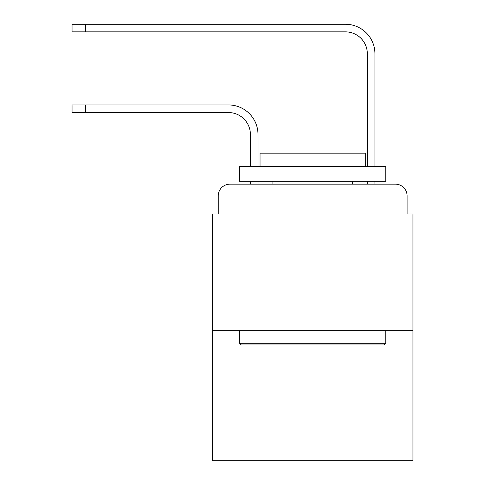 <?xml version="1.0" encoding="UTF-8"?>
<svg xmlns="http://www.w3.org/2000/svg" width="485" height="485" viewBox="0 0 485 485"><rect width="100%" height="100%" fill="white"/><g stroke="black" fill="none" stroke-linecap="round" stroke-linejoin="round"><path stroke-width="0.73" d="M218.232 195.867L218.232 213.994L218.232 195.867A11.695 11.695 0 0 1 229.926 184.173L250.393 184.173L250.393 181.251M412.947 330.358L212.388 330.358L212.388 460.75L412.947 460.75L412.947 213.994L407.103 213.994L407.103 195.867A11.695 11.695 0 0 0 395.408 184.173L229.926 184.173M212.388 330.358L212.388 213.994L218.232 213.994M257.996 184.173L257.996 181.251L257.996 184.173L257.996 181.251L257.996 184.173L257.996 181.251L257.996 184.173L257.996 181.251L257.996 184.173L257.996 181.251L257.996 184.173L257.996 181.251L257.996 184.173L257.996 181.251L257.996 184.173L257.996 181.251L257.996 184.173L267.059 184.173M358.276 184.173L367.339 184.173L367.339 181.251M374.941 184.173L374.941 181.251L374.941 184.173L374.941 181.251L374.941 184.173L374.941 181.251L374.941 184.173L374.941 181.251L374.941 184.173L374.941 181.251L374.941 184.173L374.941 181.251L374.941 184.173L374.941 181.251L374.941 184.173L374.941 181.251L374.941 184.173L395.408 184.173M407.103 213.994L407.103 195.867M257.996 134.472L257.996 166.634L257.996 134.472A29.53 29.53 0 0 0 228.465 104.942L85.499 104.942L85.499 112.544L72.053 112.544L72.053 104.942L85.499 104.942M85.499 112.544L228.465 112.544A21.928 21.928 0 0 1 250.393 134.472L250.393 166.634M374.941 53.78L374.941 166.634L374.941 53.78A29.53 29.53 0 0 0 345.411 24.25L85.499 24.25L85.499 31.852L72.053 31.852L72.053 24.25L85.499 24.25M85.499 31.852L345.411 31.852A21.928 21.928 0 0 1 367.339 53.78L367.339 166.634M228.465 112.544A21.928 21.928 0 0 1 250.393 134.472A21.928 21.928 0 0 0 228.465 112.544A21.928 21.928 0 0 1 250.393 134.472A21.928 21.928 0 0 0 228.465 112.544A21.928 21.928 0 0 1 250.393 134.472A21.928 21.928 0 0 0 228.465 112.544A21.928 21.928 0 0 1 250.393 134.472A21.928 21.928 0 0 0 228.465 112.544A21.928 21.928 0 0 1 250.393 134.472A21.928 21.928 0 0 0 228.465 112.544A21.928 21.928 0 0 1 250.393 134.472A21.928 21.928 0 0 0 228.465 112.544A21.928 21.928 0 0 1 250.393 134.472A21.928 21.928 0 0 0 228.465 112.544A21.928 21.928 0 0 1 250.393 134.472M345.411 31.852A21.928 21.928 0 0 1 367.339 53.78A21.928 21.928 0 0 0 345.411 31.852A21.928 21.928 0 0 1 367.339 53.78A21.928 21.928 0 0 0 345.411 31.852A21.928 21.928 0 0 1 367.339 53.78A21.928 21.928 0 0 0 345.411 31.852A21.928 21.928 0 0 1 367.339 53.78A21.928 21.928 0 0 0 345.411 31.852A21.928 21.928 0 0 1 367.339 53.78A21.928 21.928 0 0 0 345.411 31.852A21.928 21.928 0 0 1 367.339 53.78A21.928 21.928 0 0 0 345.411 31.852A21.928 21.928 0 0 1 367.339 53.78A21.928 21.928 0 0 0 345.411 31.852A21.928 21.928 0 0 1 367.339 53.78M384.005 344.974L241.33 344.974L239.578 343.222L385.757 343.222L384.005 344.974M239.578 166.634L385.757 166.634L385.757 181.251L239.578 181.251L239.578 166.634M365.296 166.634L365.296 153.181L260.045 153.181L260.045 166.634M239.578 330.358L239.578 343.222M385.757 330.358L385.757 343.222M272.903 181.251L272.903 184.173M352.431 181.251L352.431 184.173"/></g></svg>
